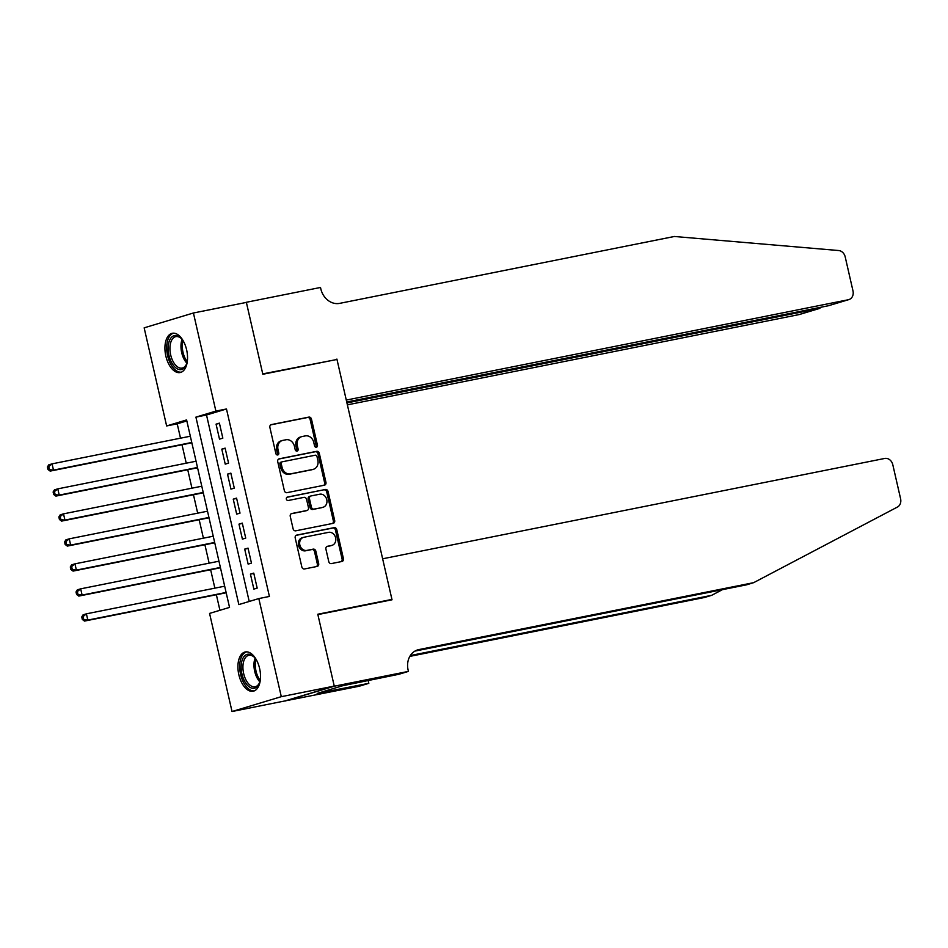 <?xml version="1.0" encoding="UTF-8"?>
<svg xmlns="http://www.w3.org/2000/svg" width="948" height="948" viewBox="0 0 948 948"><rect width="100%" height="100%" fill="white"/><g stroke="black" fill="none" stroke-linecap="round" stroke-linejoin="round"><path stroke-width="1.42" d="M316.383 447.219A1.766 1.481 73.2 0 0 317.45 445.204L311.477 419.146A2.524 2.121 73.2 0 0 308.835 417.108L271.401 424.586A2.524 2.121 73.2 0 0 269.884 427.453L275.856 453.523A1.766 1.481 73.2 0 0 278.771 452.943L278.001 449.565A8.058 6.778 73.2 0 1 282.326 440.512A8.058 6.778 73.2 0 1 282.848 440.382L285.976 439.765A8.058 6.778 73.2 0 1 294.425 446.283L295.195 449.66A1.766 1.481 73.2 0 0 298.11 449.079L297.328 445.702A8.058 6.778 73.2 0 1 301.665 436.649A8.058 6.778 73.2 0 1 302.187 436.518L305.315 435.902A8.058 6.778 73.2 0 1 313.764 442.42L314.535 445.797A1.766 1.481 73.2 0 0 316.383 447.219M315.779 447.195A1.766 1.481 73.2 0 0 316.111 445.607L310.138 419.537A2.524 2.121 73.2 0 0 307.507 417.511L270.773 424.846M277.1 454.921A1.766 1.481 73.2 0 0 277.432 453.345L276.662 449.968L278.001 449.565M296.44 451.058A1.766 1.481 73.2 0 0 296.771 449.471L296.001 446.105L297.328 445.702M238.837 674.727A20.015 10.807 78.7 0 1 245.295 651.963A20.015 10.807 78.7 0 1 259.61 668.47A20.015 10.807 78.7 0 1 253.14 691.234A20.015 10.807 78.7 0 1 238.837 674.727M165.841 356.033A20.015 10.807 78.7 0 1 172.311 333.281A20.015 10.807 78.7 0 1 186.614 349.776A20.015 10.807 78.7 0 1 180.156 372.54A20.015 10.807 78.7 0 1 165.841 356.033M328.755 561.548A2.524 2.121 73.2 0 0 331.397 563.586L341.908 561.489A2.524 2.121 73.2 0 0 343.425 558.621L336.789 529.671A2.524 2.121 73.2 0 0 334.146 527.633L296.724 535.11A2.524 2.121 73.2 0 0 295.207 537.978L301.831 566.928A2.524 2.121 73.2 0 0 304.474 568.966L317.153 566.43A2.524 2.121 73.2 0 0 318.67 563.562L315.838 551.179A2.524 2.121 73.2 0 0 313.196 549.141L306.903 550.397A6.743 5.664 73.2 0 1 299.9 545.207A6.743 5.664 73.2 0 1 303.455 537.386A6.743 5.664 73.2 0 1 303.905 537.267L328.541 532.349A6.743 5.664 73.2 0 1 335.545 537.54A6.743 5.664 73.2 0 1 331.99 545.361A6.743 5.664 73.2 0 1 331.551 545.467L327.439 546.297A2.524 2.121 73.2 0 0 325.922 549.165L328.755 561.548M193.416 312.994L246.373 302.412L262.833 374.27L336.978 359.458L391.939 599.409L317.793 614.233L334.253 686.091L281.295 696.673L232.035 711.521L209.567 613.415L229.535 607.395L186.602 419.928L166.635 425.948L144.155 327.842L193.416 312.994L215.883 411.1L195.916 417.12L238.849 604.587L258.816 598.567L281.295 696.673M258.816 598.567L269.41 596.446L226.477 408.979L215.883 411.1M324.429 485.186A2.524 2.121 73.2 0 0 325.946 482.319L319.31 453.369A2.524 2.121 73.2 0 0 316.668 451.331L279.245 458.808A2.524 2.121 73.2 0 0 277.728 461.676L284.353 490.626A2.524 2.121 73.2 0 0 286.995 492.664L324.429 485.186M328.055 491.514L334.68 520.476A2.524 2.121 73.2 0 1 333.163 523.343L295.74 530.821A2.524 2.121 73.2 0 1 293.098 528.783L290.254 516.387A2.524 2.121 73.2 0 1 291.771 513.52L306.951 510.486A2.524 2.121 73.2 0 0 308.467 507.618L306.583 499.406A2.524 2.121 73.2 0 0 303.952 497.368L288.145 500.52A1.766 1.481 73.2 0 1 287.363 497.084L325.413 489.476A2.524 2.121 73.2 0 1 328.055 491.514L326.716 491.917L333.352 520.867L334.68 520.476M222.839 438.142L219.403 423.14L216.073 424.147L219.509 439.137L222.839 438.142M228.563 463.134L225.126 448.131L221.796 449.139L225.233 464.141L228.563 463.134M234.286 488.125L230.85 473.135L227.52 474.13L230.957 489.132L234.286 488.125M240.01 513.129L236.573 498.127L233.244 499.134L236.68 514.124L240.01 513.129M245.733 538.12L242.297 523.118L238.979 524.125L242.404 539.128L245.733 538.12M251.457 563.112L248.032 548.122L244.703 549.117L248.139 564.119L251.457 563.112M226.477 408.979L206.51 414.999L249.217 601.459M250.426 574.121L253.863 589.111L257.181 588.115L253.756 573.113L250.426 574.121L253.827 573.433M186.827 420.936L177.217 423.827L180.511 438.189M182.016 444.766L186.235 463.181M187.74 469.758L191.958 488.184M193.463 494.749L197.682 513.176M199.187 519.753L203.405 538.168M204.91 544.745L209.129 563.171M210.646 569.736L214.864 588.163M216.369 594.74L219.924 610.287M388.076 600.57L391.939 599.409M334.253 686.091L284.993 700.928L232.035 711.521M177.217 423.827L166.635 425.948M206.51 414.999L195.916 417.12M216.073 424.147L219.474 423.46M221.796 449.139L225.197 448.463M227.52 474.13L230.921 473.455M233.244 499.134L236.656 498.447M238.979 524.125L242.38 523.45M244.703 549.117L248.103 548.442M301.665 436.649L300.326 437.052A8.058 6.778 73.2 0 0 296.001 446.105M282.326 440.512L280.987 440.915A8.058 6.778 73.2 0 0 276.662 449.968M323.73 485.329A2.524 2.121 73.2 0 0 324.619 482.722L317.983 453.772A2.524 2.121 73.2 0 0 315.34 451.734L278.605 459.069M317.023 456.652A1.766 1.481 73.2 0 0 315.174 455.218L282.314 461.783A1.766 1.481 73.2 0 0 281.26 463.797L282.066 467.352A8.058 6.778 73.2 0 0 290.526 473.87L312.982 469.39A8.058 6.778 73.2 0 0 313.504 469.26A8.058 6.778 73.2 0 0 317.841 460.207L317.023 456.652M282.089 461.854L280.987 462.186A1.766 1.481 73.2 0 0 279.921 464.2L281.26 463.797M313.504 469.26L312.176 469.651A8.058 6.778 73.2 0 1 311.643 469.793L289.187 474.273A8.058 6.778 73.2 0 1 280.738 467.755L279.921 464.2M332.475 523.474A2.524 2.121 73.2 0 0 333.352 520.867M291.143 513.78L305.623 510.889A2.524 2.121 73.2 0 0 305.943 510.794M286.829 497.321L325.413 489.476M322.699 507.346A6.743 5.664 73.2 0 0 323.149 507.227A6.743 5.664 73.2 0 0 326.704 499.406A6.743 5.664 73.2 0 0 319.701 494.216L311.015 495.946A2.524 2.121 73.2 0 0 309.498 498.814L311.382 507.038A2.524 2.121 73.2 0 0 314.025 509.076L321.372 507.737A6.743 5.664 73.2 0 0 321.81 507.63L323.149 507.227M310.695 496.053L309.688 496.349A2.524 2.121 73.2 0 0 308.171 499.217L309.498 498.814M321.372 507.737L312.698 509.479A2.524 2.121 73.2 0 1 310.055 507.441L308.171 499.217M326.716 491.917A2.524 2.121 73.2 0 0 324.074 489.879M331.99 545.361L330.662 545.764A6.743 5.664 73.2 0 1 330.212 545.87L326.799 546.558M302.566 537.67A6.743 5.664 73.2 0 0 302.128 537.777A6.743 5.664 73.2 0 0 298.573 545.61A6.743 5.664 73.2 0 0 305.576 550.8L306.903 550.397M316.466 566.572A2.524 2.121 73.2 0 0 317.343 563.965L314.511 551.582A2.524 2.121 73.2 0 0 311.868 549.544L305.576 550.8M341.209 561.631A2.524 2.121 73.2 0 0 342.086 559.024L335.462 530.074A2.524 2.121 73.2 0 0 332.819 528.036L296.084 535.371M190.335 436.222L52.057 463.856L53.491 470.113L50.161 471.109L191.84 442.799M49.308 469.082L48.727 466.582L47.4 466.985L47.969 469.485L53.491 470.113L191.769 442.479M47.4 466.985L48.727 464.864L52.057 463.856L48.727 466.582M50.161 471.109L47.969 469.485M187.372 360.915A17.325 9.35 78.7 0 1 186.412 364.423A17.325 9.35 78.7 0 1 172.074 363.357A17.325 9.35 78.7 0 1 169.301 341.067A17.325 9.35 78.7 0 1 181.21 338.365A17.325 9.35 78.7 0 1 183.438 341.233M181.613 338.803A16.045 8.662 -101.3 0 0 175.842 336.623A16.045 8.662 -101.3 0 0 170.024 346.34A16.045 8.662 -101.3 0 0 173.567 362.337A16.045 8.662 -101.3 0 0 182.123 368.085A16.045 8.662 -101.3 0 0 186.626 363.854M173.603 333.163A19.896 10.736 -101.3 0 0 166.777 345.475A19.896 10.736 -101.3 0 0 171.209 364.944A19.896 10.736 -101.3 0 0 181.4 372.149M260.356 679.609A17.325 9.35 78.7 0 1 259.408 683.117A17.325 9.35 78.7 0 1 245.07 682.039A17.325 9.35 78.7 0 1 242.297 659.761A17.325 9.35 78.7 0 1 254.194 657.059A17.325 9.35 78.7 0 1 256.422 659.927M254.609 657.497A16.045 8.662 -101.3 0 0 248.826 655.317A16.045 8.662 -101.3 0 0 243.008 665.034A16.045 8.662 -101.3 0 0 246.563 681.031A16.045 8.662 -101.3 0 0 255.119 686.779A16.045 8.662 -101.3 0 0 259.61 682.548M246.599 651.857A19.896 10.736 -101.3 0 0 239.773 664.169A19.896 10.736 -101.3 0 0 244.193 683.638A19.896 10.736 -101.3 0 0 254.384 690.843M347.383 404.855L799.105 314.582L819.001 308.574L818.799 307.662M346.932 402.924L819.499 308.456L799.602 314.452A7.703 6.47 -106.8 0 1 799.105 314.582M336.896 359.079L346.281 400.068L848.365 299.734A7.703 6.47 73.2 0 0 848.863 299.604A7.703 6.47 73.2 0 0 852.999 290.965L845.189 256.849A7.703 6.47 73.2 0 0 838.684 250.533L674.36 236.479L339.645 303.372A17.965 15.097 -106.8 0 1 320.815 288.844L320.495 287.469L246.35 302.282L262.75 373.891L333.032 360.24M246.35 302.282L245.058 302.673M346.731 401.999L828.457 305.73L848.365 299.734M848.863 299.604L828.457 305.73M821.395 307.14L819.499 308.456M382.637 558.787L884.709 458.453A7.703 6.47 73.2 0 1 892.791 464.686L900.6 498.802A7.703 6.47 73.2 0 1 897.436 507.05L753.648 582.664L418.933 649.558A17.965 15.097 73.2 0 0 417.76 649.854A17.965 15.097 73.2 0 0 408.114 670.023L408.422 671.397L334.277 686.21L317.876 614.6L392.022 599.788L382.637 558.787M408.422 671.397L398.776 674.301L342.832 685.7L317.142 693.438L368.819 683.33L359.174 686.245L284.993 700.928M285.028 701.058L334.277 686.21M753.648 582.664L746.36 584.869L414.928 651.098M410.354 655.53L711.687 595.32L704.4 597.513L409.844 656.383M711.687 595.32L722.471 589.644M368.819 683.33L368.156 680.427M323.493 692.17L323.363 691.566M196.058 461.226L57.781 488.86L59.214 495.105L55.885 496.112L197.563 467.791M55.031 494.086L54.451 491.585L53.124 491.988L53.692 494.489L59.214 495.105L197.492 467.471M53.124 491.988L54.451 489.855L57.781 488.86L54.451 491.585M55.885 496.112L53.692 494.489M201.782 486.217L63.504 513.852L64.938 520.096L61.608 521.104L203.287 492.794M60.755 519.077L60.186 516.577L58.847 516.98L59.428 519.48L64.938 520.096L203.216 492.462M58.847 516.98L60.174 514.859L63.504 513.852L60.186 516.577M61.608 521.104L59.428 519.48M207.505 511.209L69.228 538.843L70.662 545.1L67.332 546.095L209.01 517.786M66.479 544.069L65.91 541.569L64.571 541.972L65.151 544.472L70.662 545.1L208.939 517.466M64.571 541.972L65.898 539.85L69.228 538.843L65.91 541.569M67.332 546.095L65.151 544.472M213.229 536.212L74.951 563.847L76.385 570.092L73.055 571.099L214.734 542.777M72.202 569.073L71.633 566.572L70.294 566.975L70.875 569.464L76.385 570.092L214.663 542.457M70.294 566.975L71.621 564.842L74.951 563.847L71.633 566.572M73.055 571.099L70.875 569.464M218.952 561.204L80.675 588.838L82.109 595.083L78.779 596.091L220.457 567.781M77.926 594.064L77.357 591.564L76.018 591.967L76.598 594.467L82.109 595.083L220.386 567.449M76.018 591.967L77.345 589.846L80.675 588.838L77.357 591.564M78.779 596.091L76.598 594.467M224.676 586.196L86.398 613.83L87.832 620.087L84.502 621.082L226.181 592.773M83.649 619.056L83.08 616.555L81.753 616.958L82.322 619.459L87.832 620.087L226.11 592.453M81.753 616.958L83.08 614.837L86.398 613.83L83.08 616.555M84.502 621.082L82.322 619.459M316.111 445.607L317.45 445.204M277.432 453.345L278.771 452.943M296.771 449.471L298.11 449.079M307.507 417.511L308.835 417.108M310.138 419.537L311.477 419.146M315.34 451.734L316.668 451.331M317.983 453.772L319.31 453.369M324.619 482.722L325.946 482.319M280.738 467.755L282.066 467.352M289.187 474.273L290.526 473.87M311.643 469.793L312.982 469.39M305.623 510.889L306.951 510.486M310.055 507.441L311.382 507.038M312.698 509.479L314.025 509.076M330.212 545.87L331.551 545.467M311.868 549.544L313.196 549.141M314.511 551.582L315.838 551.179M317.343 563.965L318.67 563.562M332.819 528.036L334.146 527.633M335.462 530.074L336.789 529.671M342.086 559.024L343.425 558.621M186.851 363.167A16.045 8.662 78.7 0 1 184.599 360.133A16.045 8.662 78.7 0 1 182.087 339.36M183.035 340.616A15.512 8.378 -101.3 0 0 185.832 359.6A15.512 8.378 -101.3 0 0 187.23 361.638M259.835 681.861A16.045 8.662 78.7 0 1 257.595 678.827A16.045 8.662 78.7 0 1 255.083 658.054M256.019 659.31A15.512 8.378 -101.3 0 0 258.816 678.294A15.512 8.378 -101.3 0 0 260.226 680.332M416.61 650.257L418.933 649.558M280.869 462.221L282.196 461.818M305.789 510.854L307.116 510.451M309.522 496.397L310.849 495.994M302.128 537.777L303.455 537.386"/></g></svg>
